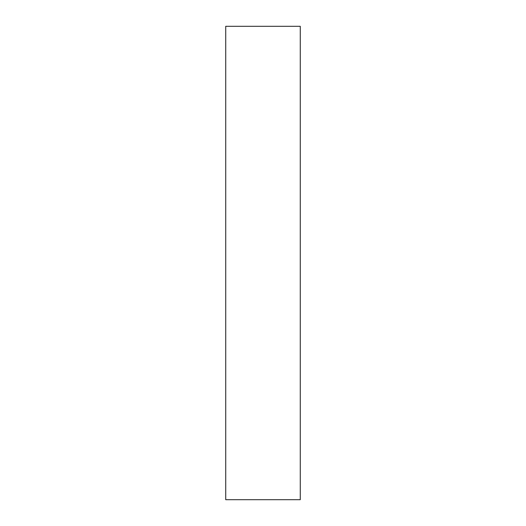 <?xml version="1.0" encoding="UTF-8"?>
<svg xmlns="http://www.w3.org/2000/svg" width="526" height="526" viewBox="0 0 526 526"><rect width="100%" height="100%" fill="white"/><g stroke="black" fill="none" stroke-linecap="round" stroke-linejoin="round"><path stroke-width="0.79" d="M300.274 26.3L225.726 26.3L225.726 499.7L300.274 499.7L300.274 26.3"/></g></svg>
